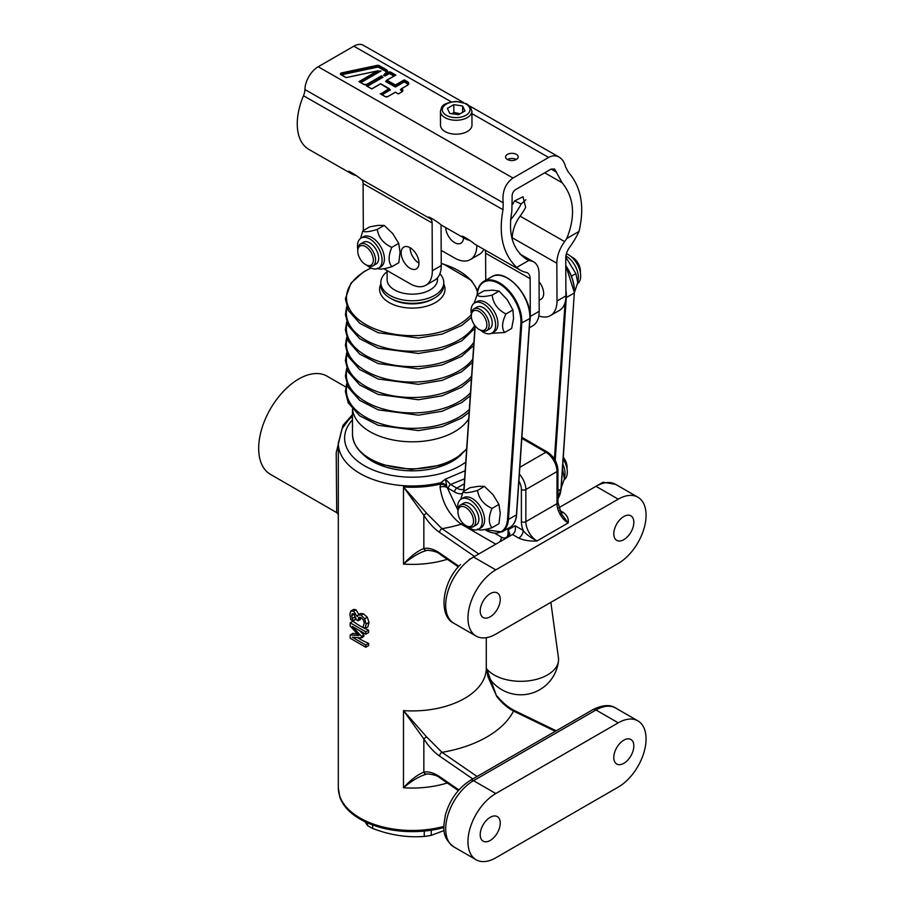 <?xml version="1.0" encoding="UTF-8"?>
<svg xmlns="http://www.w3.org/2000/svg" width="905" height="905" viewBox="0 0 905 905"><rect width="100%" height="100%" fill="white"/><g stroke="black" fill="none" stroke-linecap="round" stroke-linejoin="round"><path stroke-width="1.36" d="M352.475 414.592L342.882 425.52L336.208 452.715L336.717 512.615L270.414 474.344A56.676 32.716 -60 0 1 283.525 391.254A56.676 32.716 -60 0 1 327.09 376.186L345.812 386.989M336.717 512.615L338.391 514.594M342.882 425.52A6.301 2.907 -150.8 0 0 343.911 425.689M465.159 470.747L445.452 479.13L440.848 482.67L440.034 487.071C442.398 503.157 449.457 515.533 461.222 524.199L495.793 544.165M352.565 409.241A59.832 34.537 0 0 0 381.514 436.889A59.832 34.537 0 0 0 468.7 418.8M439.875 273.808A31.483 18.179 180 0 1 443.789 282.586L443.789 285.154A31.483 18.179 180 0 1 412.307 303.333A31.483 18.179 180 0 1 380.813 285.154L380.813 282.586A31.483 18.179 180 0 1 387.114 271.67M464.265 483.813L456.833 488.112L450.577 484.503L445.452 479.13L446.618 485.555A6.301 2.229 28.5 0 0 440.848 482.67A73.995 42.716 0 0 1 338.312 443.258L342.022 428.846L348.414 420.09L352.475 416.289M561.236 513.633L568.148 522.954C568.906 519.006 567.277 515.488 563.261 512.411L559.652 510.33M464.604 478.813L450.577 484.503A3.145 1.821 120 0 0 448.36 488.361L454.604 491.969A18.892 10.905 -120 0 0 462.353 493.576M478.768 553.984L441.991 528.69L426.594 513.237L403.483 486.958L403.483 564.087C411.922 556.971 419.615 552.423 426.594 550.455L427.794 550.274C433.981 550.907 438.122 552.288 440.215 554.426A3.145 1.968 -55.5 0 1 440.203 554.414A3.145 1.968 -55.5 0 1 439.581 552.989C433.834 549.12 428.585 547.615 423.845 548.498C417.556 550.964 410.768 556.156 403.483 564.087A73.995 42.716 0 0 0 447.308 559.301M467.308 526.416A17.399 10.046 -120 0 0 478.666 529.142A17.399 10.046 -120 0 0 480.623 513.135A17.399 10.046 -120 0 0 461.267 499.017A17.399 10.046 -120 0 0 457.953 510.216L446.561 486.177A6.301 2.873 18.3 0 0 440.271 484.096A73.995 42.716 180 0 1 403.483 486.958L423.845 515.273C428.585 522.671 433.834 528.384 439.581 532.423L474.503 556.451M426.594 513.237A3.145 0.566 147.6 0 0 423.845 515.273L423.845 548.498A3.145 2.658 78.6 0 0 426.594 550.455M462.704 523.056A6.301 3.631 -60 0 1 461.222 524.199A105.478 60.895 0 0 1 441.991 528.69A3.145 1.968 124.5 0 0 439.581 532.423M615.66 484.367L603.035 482.241L595.976 486.313A39.356 22.727 -60 0 1 615.66 484.367L637.923 497.218A39.356 22.727 -60 0 1 643.953 528.758A39.356 22.727 -60 0 1 618.239 563.442L495.793 634.145A39.356 22.727 -60 0 1 476.109 636.091A39.356 22.727 -60 0 1 470.08 604.551A39.356 22.727 -60 0 1 495.793 569.867L618.239 499.175A39.356 22.727 -60 0 1 637.923 497.218M460.498 564.539C442.217 581.994 437.963 615.672 453.846 623.24A39.356 22.727 -60 0 1 447.817 591.7A39.356 22.727 -60 0 1 473.53 557.016L469.073 559.584M495.793 569.867L473.53 557.016L512.49 534.516L518.735 538.124C524.063 540.443 530.149 541.394 536.982 540.952C530.07 537.321 525.477 533.803 523.181 530.409A6.301 3.631 -60 0 1 518.735 538.124M558.77 507.796L595.976 486.313L618.239 499.175M560.885 512.999A6.301 3.631 120 0 0 563.261 512.411M446.561 486.177L446.618 485.555M448.36 488.361L446.832 487.286A6.301 3.179 -5.6 0 0 440.034 487.071M518.904 480.962A12.591 7.274 60 0 1 521.393 489.526L521.393 521.665A18.892 10.905 -120 0 0 523.181 530.409L515.092 525.748L508.033 529.821L509.877 533.893L508.056 537.084M515.092 525.748C515.952 529.663 515.081 532.581 512.49 534.516L512.49 534.516M338.312 513.169L338.312 468.473M354.251 614.043L355.473 619.552L353.029 620.954L350.812 619.676L349.862 614.427L350.744 611.147L353.753 609.337L356.016 609.823L359.342 615.253M360.495 613.511L358.267 614.8L361.152 615.208L364.658 618.816L366.095 624.088L365.134 628.443L367.894 626.86L368.991 622.414L367.34 617.267L363.482 613.85L360.495 613.511L358.425 614.699M360.484 617.3L360.405 619.461L358.176 620.751L356.446 619.755L353.832 613.782L352.147 613.748L351.66 615.66L353.029 620.954M350.19 622.798L352.961 621.203A73.995 42.716 0 0 0 368.618 630.152L368.618 632.55L365.767 634.19L352.339 626.441L361.48 636.407L361.48 637.867L352.339 637.244L365.767 644.994L368.618 643.353L368.618 645.582L365.767 647.233L350.19 638.229L350.19 634.959L358.866 635.48L350.19 626.124L350.19 622.798L365.767 631.803L365.767 634.19M359.579 630.615L363.833 635.05L363.833 636.509L361.48 637.867M357.532 637.595A73.995 42.716 0 0 0 368.618 643.353M350.19 634.959L352.961 633.364L357.43 633.941M458.88 789.929L439.581 776.648C433.834 772.78 428.585 771.286 423.845 772.157C417.556 774.623 410.768 779.816 403.483 787.746C411.922 780.63 419.626 776.083 426.594 774.114L427.794 773.945C433.981 774.567 438.122 775.958 440.215 778.085A3.145 1.968 124.5 0 0 440.215 778.085L458.337 790.551M477.082 776.49L441.991 752.349L426.594 736.896L403.483 710.617L423.845 738.933C428.585 746.331 433.834 752.044 439.581 756.082L472.817 778.956M426.594 736.896A3.145 0.566 147.6 0 0 423.845 738.933L423.845 772.157A3.145 2.658 78.6 0 0 426.594 774.114M439.581 776.648A3.145 1.968 124.5 0 0 440.203 778.074M486.29 667.958L496.721 696.409C501.789 702.902 507.377 707.778 513.52 711.058A105.478 60.895 0 0 1 441.991 752.349A3.145 1.968 124.5 0 0 439.581 756.082M486.279 667.811L488.134 677.245L496.721 696.409M555.331 731.319L513.52 711.058A3.145 1.652 -64.2 0 1 514.877 710.787A3.145 1.652 -64.2 0 1 514.888 710.787L556.213 730.81M495.793 857.804A39.356 22.727 -60 0 1 476.109 859.75A39.356 22.727 -60 0 1 470.08 828.211A39.356 22.727 -60 0 1 495.793 793.527L618.239 722.835A39.356 22.727 -60 0 1 637.923 720.889A39.356 22.727 -60 0 1 643.953 752.417A39.356 22.727 -60 0 1 618.239 787.101L495.793 857.804M365.767 644.994L365.767 647.233M361.48 636.407L363.833 635.05M365.767 631.803L368.618 630.152M365.134 628.443L362.928 627.165L364.296 623.183L363.425 619.959L360.993 617.561L358.731 617.334L358.176 620.751M350.744 611.147L353.617 611.203L357.26 616.633L358.267 614.8M353.029 620.807L355.473 619.405M352.158 618.534L354.681 617.074M480.204 610.999A14.163 8.179 -60 0 1 486.392 596.746A14.163 8.179 -60 0 1 497.309 592.945A14.163 8.179 -60 0 1 497.309 609.303A14.163 8.179 -60 0 1 483.146 617.493A14.163 8.179 -60 0 1 480.204 610.999M613.794 533.882A14.163 8.179 -60 0 1 619.97 519.617A14.163 8.179 -60 0 1 630.898 515.827A14.163 8.179 -60 0 1 630.898 532.185A14.163 8.179 -60 0 1 616.724 540.364A14.163 8.179 -60 0 1 613.794 533.882M480.204 834.659A14.163 8.179 -60 0 1 486.392 820.405A14.163 8.179 -60 0 1 497.309 816.604A14.163 8.179 -60 0 1 497.309 832.973A14.163 8.179 -60 0 1 483.146 841.152A14.163 8.179 -60 0 1 480.204 834.659M613.794 757.542A14.163 8.179 -60 0 1 619.97 743.277A14.163 8.179 -60 0 1 630.898 739.487A14.163 8.179 -60 0 1 630.898 755.845A14.163 8.179 -60 0 1 616.724 764.024A14.163 8.179 -60 0 1 613.794 757.542M443.857 826.389A73.995 42.716 180 0 1 338.312 787.746L339.748 796.807A73.791 42.603 0 0 0 443.869 827.543M443.789 282.586A31.483 18.179 180 0 1 412.307 300.754A31.483 18.179 180 0 1 380.813 282.586M437.488 277.835L437.488 279.611A25.193 14.548 180 0 1 412.307 294.159A25.193 14.548 180 0 1 387.114 279.611L387.114 270.595M372.645 824.964L372.645 828.437C389.851 835.089 407.046 837.747 424.253 836.424L424.253 831.073M364.953 821.706L367.509 825.473L367.509 822.894M431.255 830.202L431.255 835.338L444.106 830.564M367.509 825.473A59.821 34.537 0 0 0 372.645 828.437M424.253 836.424A59.821 34.537 0 0 0 431.255 835.338M529.855 316.58A30.861 17.817 -120 0 0 507.818 278.412M579.03 231.42A55.103 31.98 -60.3 0 1 569.641 247.257A12.591 7.308 119.7 0 0 565.749 258.083L565.919 295.878A31.483 18.179 -120 0 1 565.082 302.53A31.483 18.179 60 0 1 559.403 310.426L550.489 315.574A31.483 18.179 -120 0 0 557.016 301.014L556.835 263.231A25.193 14.616 -60.3 0 1 564.63 241.578A42.501 24.673 119.7 0 0 566.768 238.501C575.75 216.171 574.2 197.573 562.129 182.742L554.561 169.009L551.066 169.122L515.431 189.699C512.852 191.566 511.766 194.315 512.162 197.957L511.811 211.793C507.965 233.863 512.728 249.588 526.088 258.988L528.927 260.346L516.665 267.428C502.897 253.954 498.35 234.712 503.022 209.711L503.203 202.799C502.004 191.86 505.262 183.602 512.999 178.025L548.634 157.447C552.299 155.422 555.794 155.309 559.12 157.108C562.288 159.009 564.426 162.244 565.546 166.803L568.261 172.052C581.236 186.86 584.822 206.657 579.03 231.42L566.768 238.501M574.539 292.145L577.763 282.541L575.863 273.604L565.783 257.054M571.508 276.116L575.863 273.604M577.763 282.541L578.216 279.374A17.399 10.046 -120 0 0 565.908 255.945M566.406 253.739A17.399 10.046 60 0 1 579.143 268.265A17.399 10.046 60 0 1 577.582 283.627M561.224 487.75L564.392 478.813L562.503 468.914M564.392 478.813L564.856 475.464A17.399 10.046 -120 0 0 562.831 464.118M563.17 459.061A17.399 10.046 60 0 1 564.245 479.695M516.665 267.428A55.103 31.98 -60.3 0 0 520.398 270.233A55.103 31.98 -60.3 0 0 526.144 272.371A12.591 7.308 119.7 0 1 527.468 272.858A12.591 7.308 119.7 0 1 530.126 278.649L530.296 316.445A31.483 18.179 60 0 1 529.73 322.01M485.057 250.052A12.591 7.308 -60.3 0 1 485.6 253.219L485.725 280.256M463.688 236.68L463.213 237.472C458.36 233.332 470.181 240.085 474.344 243.83A55.103 31.98 119.7 0 0 475.872 244.803L520.398 270.233M529.346 327.78L532.683 325.857A31.483 18.179 -120 0 0 539.199 311.297L539.029 273.514A25.193 14.616 -60.3 0 0 533.712 261.918L520.07 254.135M528.927 260.346A42.501 24.673 119.7 0 0 531.077 260.945A25.193 14.616 -60.3 0 1 533.712 261.918M469.695 240.402A55.103 31.98 119.7 0 1 464.74 238.445A55.103 31.98 119.7 0 1 463.213 237.472L462.172 236.363M538.826 315.935A31.483 18.179 -120 0 0 550.489 315.574M525.873 199.711L521.201 203.987L514.538 200.933L523 196.781L525.669 207.29A42.501 24.673 -60.3 0 1 520.104 216.148A25.193 14.616 119.7 0 0 512.309 237.8L512.321 239.825M539.063 281.806A12.591 7.274 60 0 1 543.656 293.39A12.591 7.274 60 0 1 541.043 299.216L539.154 300.302M514.538 200.933A42.501 24.673 -60.3 0 1 512.694 204.179M510.544 219.858A55.103 31.98 119.7 0 0 521.201 203.987M441.052 224.836L441.244 265.584L432.341 270.719L432.115 222.969A9.446 5.487 119.7 0 0 430.305 218.727A55.103 31.98 -60.3 0 1 429.807 218.399C424.965 214.259 436.787 221.012 440.939 224.757A55.103 31.98 119.7 0 0 442.477 225.73L464.74 238.445M430.294 217.607L429.807 218.399L428.778 217.291M432.341 270.719A31.483 18.179 60 0 1 425.814 285.279A31.483 18.179 60 0 1 410.191 283.785L385.7 269.792A31.483 18.179 60 0 1 383.912 268.683M350.144 171.826L349.658 172.617C344.816 168.488 356.638 175.231 360.79 178.975A55.103 31.98 119.7 0 0 361.287 179.314A9.446 5.487 -60.3 0 1 363.097 183.545L363.324 230.56M418.981 263.095A12.591 7.274 60 0 1 416.368 268.909A12.591 7.274 60 0 1 403.777 261.647A12.591 7.274 60 0 1 403.777 247.099A12.591 7.274 60 0 1 413.461 250.447A12.591 7.274 60 0 1 418.981 263.095M391.865 266.715L398.811 262.699L400.055 252.28L398.72 243.355L392.759 233.637L384.206 225.413L378.279 225.379L369.772 226.827L362.826 230.832C364.048 232.438 368.855 231.974 377.261 229.429C378.505 237.483 383.335 243.468 391.775 247.37C388.211 255.889 388.234 262.337 391.865 266.715C383.46 269.26 378.652 269.724 377.442 268.118M360.552 238.422L362.826 230.832M361.084 238.083L363.391 236.748A17.399 10.046 60 0 1 379.557 244.825A17.399 10.046 60 0 1 382.781 265.018A17.399 10.046 60 0 1 380.79 266.873L378.471 268.208A17.399 10.046 -120 0 0 380.462 266.353A17.399 10.046 -120 0 0 377.238 246.16A17.399 10.046 -120 0 0 361.084 238.083A17.399 10.046 -120 0 0 357.769 249.282M367.125 265.482A17.399 10.046 -120 0 0 378.471 268.208M398.72 243.355L391.775 247.37M384.206 225.413L377.261 229.429M365.552 264.588L366.661 265.233A12.591 7.274 -120 0 0 367.6 265.719A12.591 7.274 -120 0 0 372.962 265.855L376.073 264.056A12.591 7.274 -120 0 0 376.073 249.509A12.591 7.274 -120 0 0 363.482 242.235L360.36 244.033A12.591 7.274 -120 0 0 357.758 249.803L357.758 251.092A11.018 6.358 60 0 1 365.269 246.432A11.018 6.358 60 0 1 373.324 259.441A11.018 6.358 60 0 1 366.378 265.007A11.018 6.358 60 0 1 365.552 264.588A11.018 6.358 60 0 1 357.758 251.092M356.151 175.547A55.103 31.98 119.7 0 1 351.197 173.59A55.103 31.98 119.7 0 1 349.658 172.617L348.629 171.509M425.814 285.279L434.728 280.131A31.483 18.179 -120 0 0 441.244 265.584M410.078 247.721A12.591 7.274 -120 0 0 410.078 247.778A12.591 7.274 -120 0 0 418.981 263.151M476.867 245.368A31.483 18.179 60 0 1 470.351 259.565L479.254 254.429A31.483 18.179 -120 0 0 483.847 249.361M470.351 259.565A31.483 18.179 60 0 1 454.717 258.072L441.176 250.334M463.507 237.744A12.591 7.274 60 0 1 460.905 243.207A12.591 7.274 60 0 1 451.357 240.006A12.591 7.274 60 0 1 445.701 227.574M463.337 102.412L363.267 45.25A18.892 10.962 119.7 0 0 353.832 46.189L318.187 66.766A18.892 10.962 119.7 0 0 304.906 89.538A12.591 7.308 -60.3 0 1 303.48 95.749A55.103 31.98 119.7 0 0 308.888 149.427L351.197 173.59M507.434 154.393A6.301 3.62 179.7 0 1 514.289 153.578A6.301 3.62 179.7 0 1 518.192 156.904A6.301 3.62 179.7 0 1 511.913 160.547A6.301 3.62 179.7 0 1 505.59 156.961A6.301 3.62 179.7 0 1 507.434 154.393M471.98 125.071A15.747 9.039 179.7 0 1 456.278 134.178A15.747 9.039 179.7 0 1 440.486 125.218L440.43 111.292A15.747 9.039 -0.3 0 0 456.211 120.263A15.747 9.039 -0.3 0 0 471.912 111.145L471.98 125.071M516.314 159.484A6.301 3.62 -0.3 0 0 507.49 159.529M395.383 84.991L404.241 79.878L395.383 84.991L386.978 80.183L395.836 75.081L390.892 72.253A1.98 1.143 -0.3 0 0 388.087 72.264L386.164 73.203A4.491 2.579 -0.3 0 0 386.175 69.561L379.252 65.613A1.98 1.143 -0.3 0 0 377.181 65.352L341.705 72.875A1.98 1.143 -0.3 0 0 340.981 74.753L346.049 77.649L377.34 71.009L358.957 81.631L363.889 84.448A1.98 1.143 -0.3 0 0 366.695 84.448L381.525 75.782L382.114 76.224L367.068 85.421A1.674 0.962 -0.3 0 0 366.661 85.817M377.34 71.009L378.573 71.325L359.941 82.084M384.919 73.927L383.584 75.217L385.066 75.036L388.313 72.649L385.066 75.036L385.066 76.065L388.754 73.939A1.041 0.6 179.7 0 1 390.225 73.927L393.958 76.054M386.537 80.443L385.654 81.484L386.537 80.964L395.394 86.02L386.978 80.183M383.007 77.253L382.114 76.744L383.007 77.253L367.521 86.201L367.068 84.912L382.114 76.224M382.08 94.731L390.383 89.934L389.489 89.425L381.186 94.222M401.877 91.744A3.541 2.036 179.7 0 0 400.361 89.923L401.288 88.871A4.174 2.398 179.7 0 1 402.51 90.557A4.174 2.398 179.7 0 1 401.503 92.129A4.491 2.579 -0.3 0 0 401.718 88.611L407.408 85.33A4.491 2.579 -0.3 0 0 407.408 81.688L404.241 79.878M404.241 81.936L404.241 80.907L395.394 86.02L395.394 87.038L404.241 81.936L406.752 83.362A3.541 2.036 179.7 0 1 407.77 84.946M360.835 82.604L381.028 70.941L378.573 71.325M408.381 84.007A4.174 2.398 -0.3 0 0 407.193 82.593L404.241 80.387L407.193 82.593L406.752 83.362M381.661 75.963L366.842 84.527A1.98 1.143 -0.3 0 0 366.842 86.133L371.785 88.962L380.632 83.848L390.383 89.934M389.037 88.645L380.643 94.018M385.066 74.006L384.478 74.187M398.336 93.962L401.503 92.129L398.336 93.849L395.383 92.174L387.781 96.564L395.383 92.276L398.336 93.962M389.354 88.724L380.632 83.746L371.785 88.848L366.842 86.133A1.674 0.962 179.7 0 1 366.582 85.59A1.674 0.962 179.7 0 1 367.068 84.912L366.842 84.527M462.591 105.964L464.944 110.998L458.518 114.709L449.728 113.385L447.387 108.351L453.812 104.641L462.591 105.964L462.613 112.344M460.113 113.781L453.846 112.378L452.195 113.759M453.846 112.378L453.812 104.641M563.261 457.749A12.591 7.274 60 0 1 567.039 468.326A12.591 7.274 60 0 1 567.028 468.847M567.039 468.326L567.039 467.037A11.018 6.358 -120 0 0 563.306 457.206M492.003 527.717L498.949 523.701L500.239 513.316L498.949 504.413L493.01 494.662L484.48 486.404L478.541 486.302L470.012 487.705L463.066 491.709C464.288 493.349 469.118 492.92 477.535 490.42C478.768 498.497 483.587 504.492 492.003 508.418C488.406 516.925 488.406 523.361 492.003 527.717C483.587 530.217 478.768 530.647 477.535 529.006M460.736 499.368L463.066 491.709M484.48 486.404L477.535 490.42M498.949 504.413L492.003 508.418M461.267 499.017L463.586 497.682A17.399 10.046 60 0 1 482.931 511.789A17.399 10.046 60 0 1 480.974 527.807L478.666 529.142M465.736 525.522L466.844 526.167A12.591 7.274 -120 0 0 473.145 526.789L476.268 524.99A12.591 7.274 -120 0 0 478.089 522.988A12.591 7.274 -120 0 0 475.023 508.542A12.591 7.274 -120 0 0 463.665 503.18L460.555 504.979A12.591 7.274 -120 0 0 457.941 510.737L457.941 512.026A11.018 6.358 60 0 1 467.376 508.667A11.018 6.358 60 0 1 472.84 524.323A11.018 6.358 60 0 1 465.736 525.522A11.018 6.358 60 0 1 457.941 512.026M473.145 526.789A12.591 7.274 -120 0 0 474.967 524.787A12.591 7.274 -120 0 0 471.912 510.341A12.591 7.274 -120 0 0 460.555 504.979M571.021 256.556A12.591 7.274 60 0 1 571.485 256.816A12.591 7.274 60 0 1 579.087 266.115A12.591 7.274 60 0 1 580.388 272.235A12.591 7.274 60 0 1 580.376 272.756M580.388 272.235L580.388 270.946A11.018 6.358 -120 0 0 579.245 265.595A11.018 6.358 -120 0 0 572.605 257.45L571.485 256.816M504.696 332.474L511.642 328.47L513.565 318.458L512.897 309.951L507.286 299.781L499.096 291.105L492.863 290.188L484.039 290.765L477.093 294.781C478.519 296.964 483.542 297.078 492.15 295.109C493.157 303.469 497.761 309.759 505.952 313.967C501.936 322.203 501.517 328.379 504.696 332.474L491.438 333.357M512.897 309.951L505.952 313.967M474.107 303.266L477.093 294.781M499.096 291.105L492.15 295.109M474.627 302.926L476.935 301.591A17.399 10.046 60 0 1 486.562 303.028A17.399 10.046 60 0 1 497.173 318.379A17.399 10.046 60 0 1 494.334 331.728L492.015 333.063A17.399 10.046 -120 0 0 494.854 319.714A17.399 10.046 -120 0 0 484.254 304.374A17.399 10.046 -120 0 0 474.627 302.926A17.399 10.046 -120 0 0 471.313 314.126M480.668 330.336A17.399 10.046 -120 0 0 492.015 333.063M479.096 329.431L480.204 330.076A12.591 7.274 -120 0 0 486.505 330.698L489.616 328.9A12.591 7.274 -120 0 0 492.207 323.9A12.591 7.274 -120 0 0 490.917 317.022A12.591 7.274 -120 0 0 477.026 307.089L473.903 308.888A12.591 7.274 -120 0 0 471.301 314.657L471.301 315.935A11.018 6.358 60 0 1 476.98 310.562A11.018 6.358 60 0 1 485.736 319.578A11.018 6.358 60 0 1 485.883 328.764A11.018 6.358 60 0 1 479.096 329.431A11.018 6.358 60 0 1 471.301 315.935M486.505 330.698A12.591 7.274 -120 0 0 487.806 318.82A12.591 7.274 -120 0 0 473.903 308.888M372.962 265.855A12.591 7.274 -120 0 0 372.962 251.307A12.591 7.274 -120 0 0 360.36 244.033M486.37 668.524A37.784 21.811 -0 0 0 527.66 680.956A37.784 21.811 -0 0 0 558.487 660.808A37.784 21.811 -0 0 0 558.442 657.788L550.862 602.345M465.747 462.104A67.694 39.085 180 0 1 364.432 465.747A67.694 39.085 180 0 1 352.475 419.83M363.143 454.401A56.676 32.716 0 0 0 372.227 461.256A56.676 32.716 0 0 0 461.46 454.401M466.629 449.072L456.301 458.179L441.018 465.181L411.277 469.457L381.808 464.582C363.097 457.726 353.312 447.613 352.475 434.264A59.832 34.537 0 0 0 381.514 463.88A59.832 34.537 0 0 0 466.663 448.688M347.045 384.772A65.941 38.078 0 0 0 378.369 422.918A65.941 38.078 0 0 0 469.333 409.377M347.045 369.353A65.941 38.078 0 0 0 378.369 407.488A65.941 38.078 0 0 0 470.464 392.781M347.045 353.923A65.941 38.078 0 0 0 378.369 392.069A65.941 38.078 0 0 0 471.607 376.073M347.045 338.504A65.941 38.078 0 0 0 378.369 376.638A65.941 38.078 0 0 0 472.761 359.206M347.045 323.074A65.941 38.078 0 0 0 378.369 361.219A65.941 38.078 0 0 0 473.915 342.135M347.045 307.655A65.941 38.078 0 0 0 378.369 345.789A65.941 38.078 0 0 0 474.74 325.393M371.129 268.038A65.805 37.999 0 0 0 378.437 330.257A65.805 37.999 0 0 0 471.301 314.51M477.399 292.123A65.805 37.999 0 0 0 441.233 263.559M380.813 284.091A32.716 18.892 0 0 0 395.462 305.415A32.716 18.892 0 0 0 432.171 304.227A32.716 18.892 0 0 0 443.789 284.091M390.892 298.48A29.22 16.867 0 0 0 397.261 301.467A29.22 16.867 0 0 0 433.71 298.48M521.812 438.359L545.885 452.251A15.747 9.084 60 0 1 557.016 471.539L557.016 503.666A3.145 1.821 0 0 0 557.944 502.388L561.372 513.882M521.393 521.665A3.145 1.821 180 0 0 525.85 521.665L557.016 503.666A15.747 9.084 -120 0 0 568.148 522.954L536.982 540.952A15.747 9.084 60 0 1 525.85 521.665L525.85 489.526L557.016 471.539A3.145 1.821 0 0 0 557.944 470.249L557.944 502.388M519.843 467.297L545.885 452.251A3.145 1.821 -60 0 1 547.457 452.104C553.883 456.459 557.378 462.5 557.944 470.249M521.393 489.526A3.145 1.821 180 0 0 525.85 489.526A15.747 9.084 -120 0 0 519.368 474.118M463.892 489.266A15.747 9.084 60 0 1 456.833 488.112A3.145 1.821 120 0 0 454.604 491.969M458.88 566.27L439.581 552.989M508.033 529.821L508.033 533.237A9.446 5.453 60 0 1 501.359 537.095L495.08 533.464M501.359 537.095A6.301 3.631 -60 0 1 499.854 541.812M508.033 533.237A6.301 3.631 180 0 1 509.719 535.002M486.29 637.697L486.29 668.207A73.995 42.716 180 0 1 403.483 710.617L403.483 787.746A73.995 42.716 0 0 0 447.308 782.961M495.793 793.527L473.53 780.676A6.301 3.631 60 0 0 470.374 780.359C458.19 788.097 449.864 799.613 445.407 814.896C443.427 827.294 441.018 836.831 453.846 846.899A39.356 22.727 -60 0 1 447.817 815.36A39.356 22.727 -60 0 1 473.53 780.676L595.976 709.984A39.356 22.727 -60 0 1 615.66 708.027L637.923 720.889M470.374 780.359L592.832 709.667A6.301 3.631 60 0 1 595.976 709.984L618.239 722.835M366.095 624.088L368.991 622.414M358.176 619.733L360.405 618.443M353.617 611.203L356.016 609.823M361.152 615.208L363.482 613.85M364.658 618.816L367.34 617.267M351.66 615.66L354.24 614.167M477.354 294.623L477.376 294.408A30.861 17.817 60 0 1 500.77 284.702A30.861 17.817 60 0 1 520.884 323.334L529.979 318.492L516.619 514.572C516.144 520.68 513.938 524.934 509.979 527.344A31.483 18.179 60 0 0 516.438 514.832L508.418 519.459L521.778 323.368A31.483 18.179 -120 0 0 508.87 290.618A31.483 18.179 -120 0 0 483.836 281.342L491.845 276.715A31.483 18.179 60 0 1 516.879 285.991A31.483 18.179 60 0 1 529.787 318.741L516.472 514.3M509.979 527.344L501.958 531.97A31.483 18.179 -120 0 0 508.418 519.459L507.524 519.413A30.861 17.817 60 0 1 484.729 529.527M463.982 491.177A30.861 17.817 60 0 1 464.016 490.499L475.216 326.015M520.884 323.334L507.524 519.413M491.845 276.715C505.476 267.167 532.513 297.202 529.979 318.492L529.821 318.209M565.082 302.53L554.414 459.084M555.218 460.441L566.304 297.666A31.483 18.179 -120 0 0 565.897 290.222M565.863 297.756L574.313 293.039L560.964 489.119A31.483 18.179 60 0 1 557.944 498.497M565.783 265.866A31.483 18.179 60 0 1 574.313 293.039L561.145 488.87L557.944 490.861M557.944 498.553L560.998 488.598M574.381 290.867A30.861 17.817 -120 0 0 565.783 265.606M565.783 265.403L574.347 292.507M530.126 278.649L485.6 253.219M539.199 311.297L530.296 316.445M531.077 260.945L521.235 255.323M557.016 301.014L565.919 295.878M556.835 263.231L512.309 237.8M562.129 182.742L544.72 172.787M564.63 241.578L520.104 216.148M556.699 172.244L551.156 169.077M432.115 222.969L363.097 183.545M430.305 218.727L361.287 179.314M548.634 157.447L471.924 113.634M451.301 101.858L353.832 46.189M503.022 209.711L303.48 95.749M503.203 202.799L304.906 89.538M512.999 178.025L318.187 66.766M380.19 93.758L385.134 96.586A1.98 1.143 -0.3 0 0 387.94 96.575M359.489 81.835L378.573 70.816M341.004 74.742A1.674 0.962 179.7 0 1 340.721 74.21A1.674 0.962 179.7 0 1 341.819 73.305L341.819 73.814A1.674 0.962 -0.3 0 0 340.789 74.436M341.705 72.875L377.283 65.782L341.819 73.814L342.033 74.674L377.509 67.151A1.041 0.6 179.7 0 1 378.595 67.287L385.507 71.235A3.541 2.036 179.7 0 1 386.537 72.819M377.181 65.352L377.283 65.782A1.674 0.962 179.7 0 1 379.037 65.997L379.037 66.517A1.674 0.962 -0.3 0 0 377.283 66.291L377.509 67.151M379.252 65.613L385.949 70.466L379.037 66.517L378.595 67.287M387.148 71.88A4.174 2.398 -0.3 0 0 385.949 70.466L385.507 71.235M386.175 69.561L385.949 69.945A4.174 2.398 179.7 0 1 387.17 71.631A4.174 2.398 179.7 0 1 386.164 73.203L385.949 73.328M388.087 72.264L388.313 72.649A1.674 0.962 179.7 0 1 390.666 72.638L390.666 73.158A1.674 0.962 -0.3 0 0 388.313 73.158L388.754 73.939M390.892 72.253L395.293 75.285M394.852 75.545L390.666 73.158L390.225 73.927M383.584 75.217L385.066 76.065M381.028 70.941L378.675 71.438M385.654 81.484L395.394 87.038M402.487 90.805A4.174 2.398 -0.3 0 0 401.288 89.38M407.408 81.688L407.182 82.072A4.174 2.398 179.7 0 1 408.404 83.758A4.174 2.398 179.7 0 1 407.397 85.33L401.413 88.69M380.734 93.962L389.489 88.905M367.068 86.269L366.582 85.59M387.713 96.688L385.292 96.564L380.507 93.837M401.288 92.253L402.51 90.557M407.182 85.466L408.404 83.758M469.537 107.571A13.858 7.953 179.7 0 1 452.579 117.367A13.858 7.953 179.7 0 1 446.369 104.086A13.858 7.953 179.7 0 1 469.537 107.571M352.475 434.264L352.475 409.128M346.672 383.743L345.393 391.56L348.21 402.815L359.636 415.768L378.166 425.293L418.415 430.588L442.07 426.674L461.708 418.019L469.141 412.261M346.672 368.312L345.393 376.141L348.21 387.385L359.636 400.338L378.166 409.863L418.415 415.169L442.07 411.255L461.708 402.601L470.272 395.734M346.672 352.893L345.393 360.71L348.21 371.966L359.636 384.919L378.166 394.444L418.415 399.739L442.07 395.824L461.708 387.17L471.403 379.105M346.672 337.463L345.393 345.291L348.21 356.536L359.636 369.489L378.166 379.014L418.415 384.32L442.07 380.405L461.708 371.74L472.546 362.362M346.672 322.044L345.393 329.861L348.21 341.117L359.636 354.07L378.166 363.584L418.415 368.889L442.07 364.975L461.708 356.321L473.688 345.461M346.672 306.614L345.393 314.431L348.21 325.687L359.636 338.64L378.166 348.165L418.415 353.459L442.07 349.556L461.708 340.891L474.854 328.345M370.948 267.959L363.38 272.032L350.891 283.242L345.393 298.82L348.346 310.528L359.771 323.323L378.166 332.735L418.415 338.04L442.24 334.081L461.969 325.314L471.392 317.417M477.704 290.539L471.415 280.414L443.744 264.192L441.233 263.446M521.88 437.33L547.457 452.104M440.203 554.414L458.337 566.892M338.312 787.746L338.312 513.158M338.312 468.575L338.312 443.258M514.877 710.787C508.486 707.62 502.592 702.766 497.207 696.228M453.846 846.899L476.109 859.75M592.832 709.667C602.549 704.871 610.151 704.316 615.66 708.027M453.846 623.24L476.109 636.091M475.035 325.777L463.779 491.291M484.48 529.572L501.958 531.97M483.836 281.342C479.876 283.751 477.659 288.005 477.195 294.102L477.15 294.747M559.12 157.108L469.627 105.998M381.978 76.043L366.548 84.425L364.048 84.437L359.262 81.699M378.075 70.794L346.095 77.57L340.721 74.21M387.17 71.631L384.602 73.995M395.519 75.149L386.673 80.262M471.912 111.145L470.204 106.643L466.539 103.724L456.143 101.383C440.826 103.453 441.979 106.62 440.43 111.292M487.671 675.379A37.92 37.92 0 0 0 558.487 660.808"/></g></svg>
